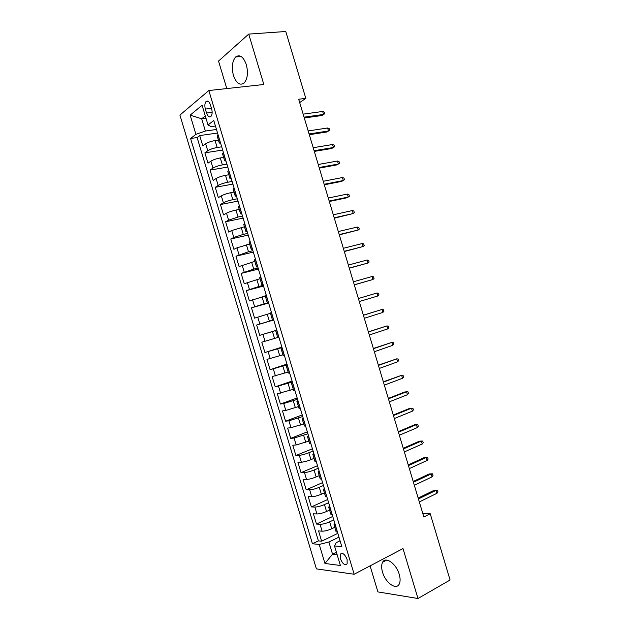<?xml version="1.0" encoding="UTF-8"?>
<svg xmlns="http://www.w3.org/2000/svg" width="630" height="630" viewBox="0 0 630 630"><rect width="100%" height="100%" fill="white"/><g stroke="black" fill="none" stroke-linecap="round" stroke-linejoin="round"><path stroke-width="0.94" d="M399.231 574.347C396.301 563.732 385.56 556.093 382.615 562.236C381.355 564.645 381.323 567.945 382.52 572.135C385.347 582.537 396.12 590.523 399.184 584.175C400.397 581.774 400.42 578.497 399.231 574.347M246.322 64.622C243.393 56.7 239.841 54.149 235.667 56.96C232.186 61.181 231.438 67.331 233.431 75.403C236.345 83.357 239.928 85.885 244.172 82.979C247.574 78.805 248.291 72.686 246.322 64.622M347.106 559.432C344.799 554.093 342.539 552.352 340.302 554.211L340.334 558.629C342.625 563.96 344.893 565.701 347.146 563.842L347.106 559.432M370.093 565.866L377.913 591.916L417.974 598.5L450.08 580.01L430.235 513.757L422.785 513.474M179.92 115.07L316.402 568.882L354.147 574.237L208.837 90.539L179.92 115.07M208.837 90.539L263.836 84.499L248.724 34.099L218.531 61.055L226.792 88.57M218.397 140.065L215.074 140.553C211.097 141.254 207.963 142.349 205.664 143.821L202.813 145.924L199.702 135.576L217.563 133.032M221.697 146.814L217.169 147.514C213.192 148.231 210.058 149.31 207.75 150.759L204.884 152.83L222.673 150.058M204.884 152.83L207.994 163.17L210.885 161.17C213.2 159.768 216.342 158.689 220.303 157.949L223.611 157.413M228.824 174.754L225.524 175.329C221.579 176.116 218.429 177.18 216.098 178.518L213.176 180.416L210.073 170.069L227.784 167.076M234.029 192.087L230.745 192.709C226.808 193.536 223.666 194.591 221.311 195.859L218.358 197.647L215.255 187.307L232.895 184.086M239.243 209.42L235.966 210.081C232.045 210.956 228.895 211.987 226.516 213.2L223.54 214.877L220.429 204.545L238.006 201.096M244.448 226.745L231.73 230.525L228.714 232.1L225.611 221.768L243.117 218.098M249.645 244.07L236.935 247.85L233.895 249.323L230.785 238.99L248.22 235.092M254.851 261.379L239.069 266.537L235.966 256.205L253.323 252.087M260.048 278.688L244.243 283.744L241.14 273.42L258.426 269.065M265.254 295.99L249.409 300.943L246.306 290.619L263.529 286.051M270.451 313.291L254.583 318.142L251.48 307.818L268.632 303.022M276.806 330.23L259.749 335.333L256.646 325.017L273.727 319.993M259.749 335.333L276.783 330.167M277.72 337.499L261.812 342.208L264.915 352.517L281.886 347.13M282.917 354.784L266.978 359.391L270.081 369.692L286.973 364.085M288.107 372.062L272.144 376.567L275.239 386.867L292.068 381.04M293.296 389.332L277.31 393.734L280.405 404.035L297.155 397.979M298.486 406.602L285.807 410.437L282.468 410.902L285.563 421.202L302.25 414.918M303.668 423.864L290.997 427.699L287.627 428.069L290.721 438.362L307.338 431.857M308.857 441.118L296.187 444.961L292.785 445.221L295.88 455.514L312.425 448.78M314.039 458.372L310.96 459.648C307.219 461.113 304.03 461.971 301.368 462.215L297.943 462.373L301.03 472.658L317.504 465.704M319.221 475.619L316.15 476.934C312.433 478.438 309.236 479.288 306.558 479.469L303.093 479.517L306.188 489.801L322.591 482.619M324.395 492.857L321.347 494.219C317.638 495.763 314.433 496.598 311.74 496.716L308.243 496.653L311.338 506.937L327.671 499.535M329.577 510.087L326.537 511.497C322.843 513.08 319.638 513.899 316.921 513.954L313.393 513.789L316.488 524.066L332.75 516.442M299.683 102.572L305.81 98.351L298.683 99.241L423.84 517.002L430.235 513.757M205.348 109.069L206.538 113.022C207.845 116.55 209.349 117.645 211.05 116.306C212.271 114.589 212.468 112.124 211.656 108.911L210.452 104.911C209.152 101.406 207.664 100.312 205.971 101.619C204.734 103.359 204.53 105.84 205.348 109.069L211.475 108.313M340.066 540.792L336.168 542.706L334.514 545.942L341.83 546.667L213.783 120.48L208.01 124.96L211.137 126.606L215.452 126.016M334.514 545.942L340.389 565.488L324.946 563.472L319.229 544.43L312.448 543.761L190.575 138.49L195.93 134.332L190.158 115.14L202.088 105.257L208.01 124.96M333.79 519.908L329.655 521.861C325.962 523.467 322.757 524.278 320.032 524.294L316.488 524.066M334.75 527.318L331.726 528.767L329.655 521.861M328.616 502.693L324.458 504.583C320.757 506.158 317.559 506.977 314.85 507.055L311.338 506.937M323.442 485.47L319.268 487.305C315.551 488.833 312.354 489.675 309.669 489.817L306.188 489.801M318.268 468.24L314.079 470.019C310.346 471.508 307.149 472.358 304.479 472.571L301.03 472.658M313.094 451.009L308.881 452.734C305.141 454.183 301.943 455.041 299.297 455.317L295.88 455.514M307.912 433.771L294.108 438.055L290.721 438.362M302.731 416.532L288.918 420.793L285.563 421.202M297.549 399.278L283.728 403.523L280.405 404.035M292.367 382.024L275.239 386.867M287.178 364.77L270.081 369.692M281.996 347.5L264.915 352.517M273.688 319.867L269.341 321.142L267.254 314.212M268.498 302.589L264.127 303.81L262.048 296.872M263.308 285.303L258.922 286.461L256.835 279.523M258.111 268.01L253.709 269.112L251.622 262.175M252.913 250.716L248.488 251.756L246.401 244.818M247.716 233.415L243.275 234.399L241.188 227.454M242.518 216.106L238.053 217.035L235.966 210.081M237.313 198.789L232.84 199.663L230.745 192.709M232.108 181.471L227.611 182.283L225.524 175.329M226.902 164.147L222.39 164.903L220.303 157.949M199.702 135.576L197.127 137.553L318.394 540.894L321.631 541.194L337.83 533.342M331.726 528.767C328.041 530.397 324.836 531.2 322.103 531.184L318.544 530.917L321.631 541.194M256.646 325.017L269.341 321.142M251.48 307.818L264.127 303.81M246.306 290.619L258.922 286.461M241.14 273.42L253.709 269.112M235.966 256.205L248.488 251.756M230.785 238.99L233.809 237.455L243.275 234.399M225.611 221.768L228.603 220.13L238.053 217.035M220.429 204.545L223.39 202.797C225.761 201.553 228.903 200.505 232.84 199.663M215.255 187.307L218.185 185.456C220.524 184.141 223.674 183.086 227.611 182.283M210.073 170.069L212.964 168.108C215.295 166.73 218.437 165.659 222.39 164.903M220.193 141.789L219.264 142.947L220.697 143.482M218.051 134.662L217.153 135.915M223.398 152.484L222.484 153.649M226.005 161.138L224.595 160.681L225.54 159.603M228.753 170.289L227.808 171.376M231.305 178.778L229.926 178.416L230.895 177.416M234.1 188.094L233.132 189.095M236.604 196.418L235.25 196.143L236.242 195.213M239.447 205.892L238.455 206.813M241.904 214.058L240.573 213.861L241.589 213.011M244.794 223.689L243.779 224.524M247.196 231.682L245.897 231.572L246.936 230.8M250.141 241.479L249.094 242.227M252.488 249.307L251.213 249.275L252.276 248.59M255.481 259.261L254.41 259.922L256.536 266.978L257.615 266.372M260.82 277.035L259.725 277.617M263.072 284.532L261.852 284.673L262.954 284.138M266.159 294.801L265.041 295.305M268.364 302.14L267.167 302.368L268.293 301.912M271.498 312.567L270.357 312.984L272.475 320.048L273.633 319.67M276.83 330.325L275.664 330.655L276.822 330.293M275.664 330.655L277.791 337.727L278.964 337.428M282.169 348.075L280.98 348.335L282.106 347.886M280.98 348.335L283.098 355.399L284.295 355.178M287.5 365.825L286.288 365.998L287.39 365.471M288.406 373.055L289.627 372.921M292.824 383.56L291.595 383.662L292.674 383.048M291.595 383.662L293.714 390.726L294.958 390.655M298.155 401.294L296.895 401.326L297.951 400.617M299.014 408.358L300.289 408.39M303.479 419.029L302.203 418.974L303.227 418.186M304.314 425.998L305.613 426.116M308.81 436.748L307.503 436.622L308.503 435.747M309.613 443.638L310.936 443.835M314.134 454.466L312.803 454.262L313.779 453.301M314.905 461.27L316.26 461.554M319.449 472.177L318.103 471.894L319.056 470.854M320.205 478.894L321.576 479.257M324.773 489.88L323.395 489.526L324.324 488.392M325.497 496.519L326.899 496.96M330.089 507.583L328.695 507.142L329.592 505.929M330.789 514.127L332.215 514.663M335.404 525.278L333.987 524.766L334.861 523.467M336.081 531.736L337.53 532.35M205.986 118.235L201.687 118.794L205.364 131.032L195.93 134.332M216.492 129.481L205.364 131.032M248.724 34.099L285.784 31.5L305.81 98.351M417.974 598.5L403.003 548.58L354.147 574.237M205.286 115.92L201.687 118.794L190.158 115.14M336.404 552.242L332.538 554.172L337.144 554.691M338.964 537.114L328.892 542.028L332.538 554.172L324.946 563.472M197.127 137.553L190.575 138.49M257.78 266.923L256.536 266.978M273.648 319.733L272.475 320.048M318.394 540.894L312.448 543.761M319.229 544.43L328.892 542.028M304.298 117.983L321.867 115.526L323.552 114.447L304.054 117.164M322.662 111.471L324.245 112.132L324.741 113.778L323.552 114.447L322.662 111.471L303.148 114.14M324.741 113.778L321.867 115.526M309.306 134.702L326.805 132.001L328.498 130.969L309.086 133.954M327.608 128L329.183 128.622L329.679 130.276L328.498 130.969L327.608 128L308.18 130.93M329.679 130.276L326.805 132.001M314.315 151.405L331.734 148.475L333.451 147.491L314.11 150.735M332.553 144.522L334.12 145.113L334.617 146.758L333.451 147.491L332.553 144.522L313.204 147.711M319.315 168.108L336.664 164.942L338.389 164.013L319.134 167.509M337.499 161.036L339.058 161.595L339.546 163.241L338.389 164.013L337.499 161.036L318.237 164.493M324.316 184.803L341.594 181.409L343.334 180.519L324.159 184.283M342.444 177.55L343.988 178.077L344.484 179.723L343.334 180.519L342.444 177.55L323.261 181.267M329.317 201.498L346.524 197.867L348.28 197.025L329.183 201.049M347.39 194.056L348.918 194.544L349.414 196.19L348.28 197.025L347.39 194.056L328.285 198.033M334.317 218.185L353.217 213.531L334.207 217.815M352.327 210.562L353.847 211.011L354.343 212.664L353.217 213.531L352.327 210.562L333.301 214.791M339.318 234.864L358.155 230.029L339.224 234.565M357.265 227.06L358.777 227.477L359.273 229.123L358.155 230.029L357.265 227.06L338.326 231.549M344.311 251.543L363.093 246.519L344.248 251.315M362.203 243.55L363.707 243.936L364.203 245.582L363.093 246.519L362.203 243.55L343.342 248.307M349.303 268.215L368.03 263.001L349.264 268.065M367.14 260.032L368.637 260.387L369.125 262.033L368.03 263.001L367.14 260.032L348.358 265.049M354.296 284.878L372.968 279.484L354.28 284.799M372.078 276.515L373.558 276.838L374.047 278.484L372.968 279.484L372.078 276.515L353.375 281.791M377.008 292.997L378.48 293.281L378.969 294.919L377.898 295.958L359.289 301.542L377.898 295.958L377.008 292.997L358.391 298.525M382.827 312.433L383.891 311.362L383.402 309.716L381.945 309.464L382.827 312.433L364.305 318.268M363.4 315.26L381.945 309.464L363.384 315.197M387.757 328.899L388.812 327.789L388.324 326.151L386.875 325.93L387.757 328.899L369.314 334.995M368.408 331.986L386.875 325.93L368.369 331.852M392.687 345.358L393.734 344.216L393.238 342.578L391.805 342.397L392.687 345.358L374.322 351.713M373.425 348.705L391.805 342.397L373.362 348.492M397.617 361.817L398.648 360.643L398.16 358.998L396.727 358.848L397.617 361.817L379.331 368.424M378.425 365.416L396.727 358.848L378.346 365.132M402.538 378.268L403.562 377.055L403.074 375.417L401.656 375.307L402.538 378.268L384.339 385.135M383.434 382.127L401.656 375.307L383.331 381.772M407.468 394.711L408.476 393.466L407.988 391.828L406.578 391.75L407.468 394.711L389.34 401.838M388.442 398.829L406.578 391.75L404.657 392.025L388.308 398.404M412.39 411.154L413.39 409.878L412.894 408.232L411.5 408.193L412.39 411.154L394.341 418.541M393.443 415.532L411.5 408.193L409.563 408.421L393.293 415.028M417.312 427.589L418.296 426.282L417.808 424.636L416.422 424.628L417.312 427.589L399.341 435.235M398.443 432.227L416.422 424.628L414.477 424.809L398.27 431.652M422.226 444.016L423.21 442.677L422.714 441.039L421.344 441.063L422.226 444.016L404.342 451.923M403.444 448.914L421.344 441.063L419.383 441.197L403.247 448.261M427.148 460.443L428.116 459.065L427.628 457.427L426.258 457.482L427.148 460.443L409.342 468.602M408.445 465.601L426.258 457.482L424.281 457.569L408.224 464.877M413.438 482.281L431.18 473.91L429.188 473.949L432.534 473.815L431.18 473.91L432.062 476.863L414.335 485.281M429.188 473.949L413.201 481.477M432.534 473.815L433.023 475.453L432.062 476.863M418.438 498.952L436.094 490.321L434.086 490.313L437.433 490.195L436.094 490.321L436.976 493.282L419.336 501.952M434.086 490.313L418.17 498.078M437.433 490.195L437.929 491.833L436.976 493.282M326.537 511.497L324.458 504.583M321.347 494.219L319.268 487.305M316.15 476.934L314.079 470.019M310.96 459.648L308.881 452.734M305.763 442.355L303.684 435.44M300.565 425.053L298.486 418.139M295.368 407.752L293.281 400.83M290.162 390.442L288.083 383.512M284.957 373.125L282.878 366.195M279.752 355.808L277.673 348.87M274.546 338.475L272.467 331.545M217.169 147.514L215.074 140.553M207.75 150.759L205.664 143.821M322.103 531.184L320.032 524.294M316.921 513.954L314.85 507.055M311.74 496.716L309.669 489.817M306.558 479.469L304.479 472.571M301.368 462.215L299.297 455.317M296.187 444.961L294.108 438.055M290.997 427.699L288.918 420.793M285.807 410.437L283.728 403.523M280.61 393.159L278.539 386.253M275.42 375.882L273.341 368.967M270.223 358.596L268.144 351.682M265.025 341.31L262.946 334.396M259.828 324.017L257.749 317.095M254.63 306.716L252.551 299.793M249.425 289.406L247.346 282.484M244.227 272.097L242.141 265.167M239.022 254.78L236.935 247.85M233.809 237.455L231.73 230.525M228.603 220.13L226.516 213.2M223.39 202.797L221.311 195.859M218.185 185.456L216.098 178.518M212.964 168.108L210.885 161.17M220.075 141.868L217.941 134.741M225.43 159.681L223.288 152.554M230.777 177.487L228.635 170.368M236.124 195.284L233.99 188.165M241.471 213.074L239.337 205.963M246.818 230.864L244.676 223.752M252.157 248.645L250.023 241.534M257.497 266.419L255.363 259.308M262.836 284.185L260.702 277.082M268.175 301.951L266.041 294.848M273.507 319.709L271.373 312.606M278.838 337.459L276.712 330.364M284.169 355.21L282.043 348.106M289.501 372.944L287.375 365.849M294.832 390.679L292.698 383.591M300.156 408.405L298.029 401.318M305.479 426.132L303.353 419.044M310.803 443.851L308.676 436.763M316.126 461.562L314 454.474M321.442 479.265L319.315 472.185M326.765 496.96L324.639 489.88M332.081 514.655L329.955 507.575M337.389 532.342L335.262 525.27M212.16 112.313L206.538 113.022M386.686 560.086L382.615 562.236M241.132 56.487L235.667 56.96M342.098 553.313L340.302 554.211M219.264 142.947L217.137 135.852M224.595 160.681L222.469 153.586M229.926 178.416L227.792 171.321M235.25 196.143L233.116 189.047M240.573 213.861L238.447 206.774M245.897 231.572L243.763 224.485M251.213 249.275L249.086 242.196M261.852 284.673L259.725 277.602M267.167 302.368L265.041 295.289M288.406 373.07L286.288 365.998M299.022 408.382L296.895 401.326M304.322 426.037L302.203 418.974M309.621 443.677L307.503 436.622M314.921 461.317L312.803 454.262M320.221 478.95L318.103 471.894M325.513 496.574L323.395 489.526M330.813 514.19L328.695 507.142M336.105 531.807L333.987 524.766M208.239 101.351L205.971 101.619"/></g></svg>

